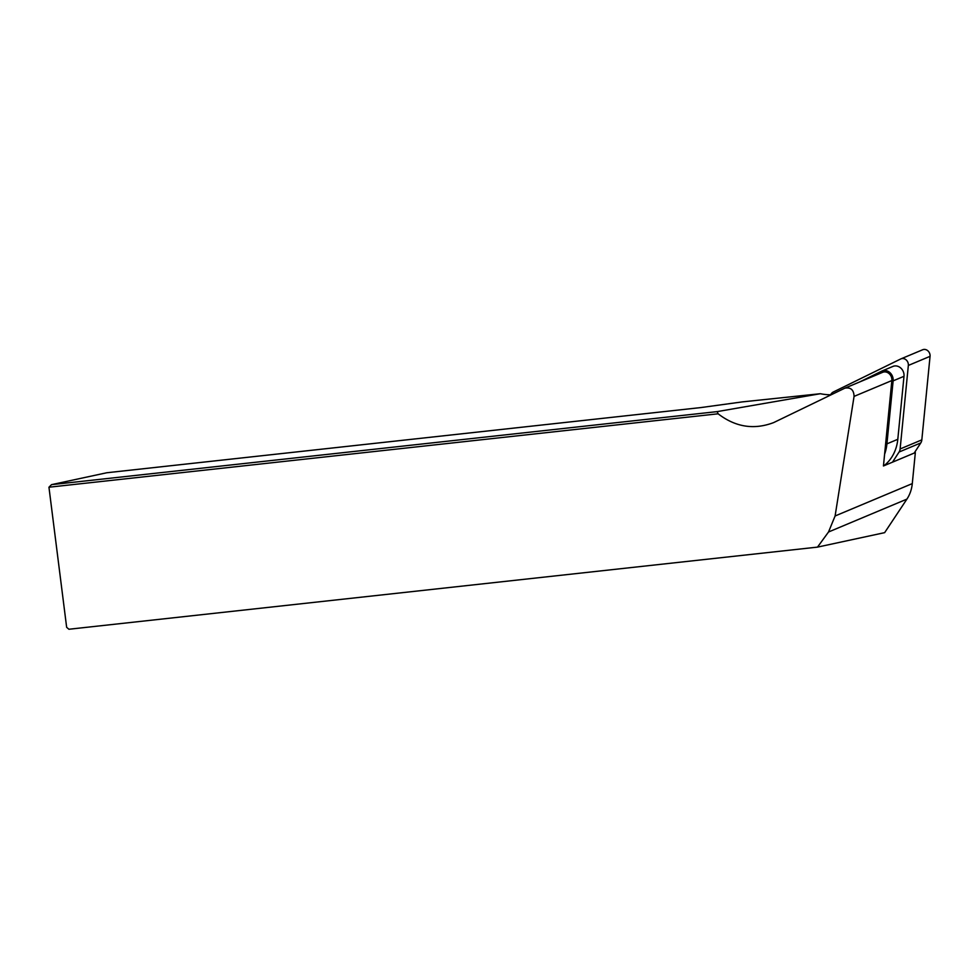 <?xml version="1.0" encoding="UTF-8"?>
<svg xmlns="http://www.w3.org/2000/svg" width="979" height="979" viewBox="0 0 979 979"><rect width="100%" height="100%" fill="white"/><g stroke="black" fill="none" stroke-linecap="round" stroke-linejoin="round"><path stroke-width="1.47" d="M817.502 547.114L828.515 532.001L835.099 515.982L854.067 396.397C853.835 389.887 850.775 387.133 844.865 388.161L773.643 422.598C753.977 430.05 735.474 427.113 718.121 413.799L48.95 487.224L66.645 627.294L68.909 629.252L817.502 547.114L884.649 532.649L906.909 499.119A36.419 31.34 67.2 0 0 912.293 483.602L915.341 452.592L883.45 465.967L891.857 380.55A7.281 6.266 -112.8 0 0 889.152 373.66A7.281 6.266 -112.8 0 0 882.642 372.326A7.281 6.266 -112.8 0 0 882.348 372.448M718.121 413.799L717.13 411.621L51.52 484.654L106.821 472.747L701.074 407.545L742.4 401.879L820.365 393.717A61.91 53.282 -112.8 0 0 830.596 394.77M717.13 411.621L820.365 393.717M51.52 484.654L48.95 487.224M892.603 366.574A8.738 7.526 67.2 0 1 892.946 366.415A8.738 7.526 67.2 0 1 900.766 368.031A8.738 7.526 67.2 0 1 903.996 376.303L897.804 439.302A42.966 36.994 67.2 0 1 883.915 465.759M859.586 381.994L881.736 371.139A8.738 7.526 67.2 0 1 882.079 370.98A8.738 7.526 67.2 0 1 889.887 372.595A8.738 7.526 67.2 0 1 893.129 380.855L886.925 443.854A42.966 36.994 67.2 0 1 884.6 454.183M830.302 395.21L831.073 394.023A7.281 6.266 -112.8 0 1 833.325 392.004L900.741 358.963A5.825 5.017 67.2 0 1 900.974 358.852A5.825 5.017 67.2 0 1 906.187 359.929A5.825 5.017 67.2 0 1 908.341 365.448L900.117 448.969A7.281 6.266 67.2 0 1 899.077 452.029L892.505 462.161M914.215 453.057L920.786 442.924A7.281 6.266 -112.8 0 0 921.826 439.865L930.05 356.344A5.825 5.017 -112.8 0 0 927.896 350.825A5.825 5.017 -112.8 0 0 922.683 349.748A5.825 5.017 -112.8 0 0 922.451 349.858M891.857 380.55L854.067 396.397M912.293 483.602L835.099 515.982M906.909 499.119L828.515 532.001M903.996 376.303L893.129 380.855M897.804 439.302L886.925 443.854M920.786 442.924L899.077 452.029M921.826 439.865L900.117 448.969M930.05 356.344L908.341 365.448M844.865 388.161L882.642 372.326M882.079 370.98L892.946 366.415M900.974 358.852L922.683 349.748"/></g></svg>
